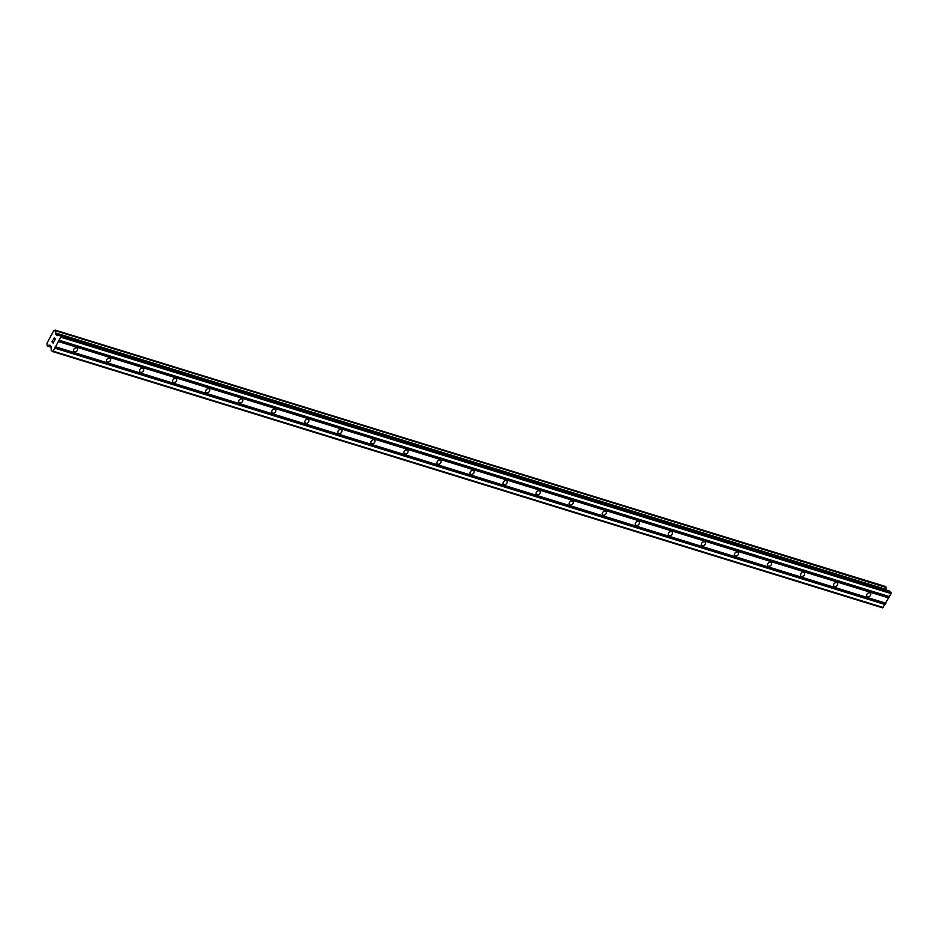 <?xml version="1.0" encoding="UTF-8"?>
<svg xmlns="http://www.w3.org/2000/svg" width="938" height="938" viewBox="0 0 938 938"><rect width="100%" height="100%" fill="white"/><g stroke="black" fill="none" stroke-linecap="round" stroke-linejoin="round"><path stroke-width="1.41" d="M867.58 596.873A2.404 1.841 -42.5 0 1 869.784 592.804A2.404 1.841 -42.5 0 1 867.58 596.873M834.527 586.66A2.404 1.841 -42.5 0 1 836.743 582.592A2.404 1.841 -42.5 0 1 834.527 586.66M801.486 576.46A2.404 1.841 -42.5 0 1 803.69 572.391A2.404 1.841 -42.5 0 1 801.486 576.46M768.433 566.259A2.404 1.841 -42.5 0 1 770.637 562.19A2.404 1.841 -42.5 0 1 768.433 566.259M735.38 556.046A2.404 1.841 -42.5 0 1 737.596 551.978A2.404 1.841 -42.5 0 1 735.38 556.046M702.339 545.846A2.404 1.841 -42.5 0 1 704.544 541.777A2.404 1.841 -42.5 0 1 702.339 545.846M669.286 535.633A2.404 1.841 -42.5 0 1 671.491 531.565A2.404 1.841 -42.5 0 1 669.286 535.633M636.234 525.432A2.404 1.841 -42.5 0 1 638.45 521.364A2.404 1.841 -42.5 0 1 636.234 525.432M603.193 515.232A2.404 1.841 -42.5 0 1 605.397 511.163A2.404 1.841 -42.5 0 1 603.193 515.232M570.14 505.019A2.404 1.841 -42.5 0 1 572.344 500.951A2.404 1.841 -42.5 0 1 570.14 505.019M537.087 494.818A2.404 1.841 -42.5 0 1 539.303 490.75A2.404 1.841 -42.5 0 1 537.087 494.818M504.046 484.606A2.404 1.841 -42.5 0 1 506.25 480.537A2.404 1.841 -42.5 0 1 504.046 484.606M470.993 474.405A2.404 1.841 -42.5 0 1 473.198 470.337A2.404 1.841 -42.5 0 1 470.993 474.405M437.94 464.204A2.404 1.841 -42.5 0 1 440.156 460.136A2.404 1.841 -42.5 0 1 437.94 464.204M404.899 453.992A2.404 1.841 -42.5 0 1 407.104 449.923A2.404 1.841 -42.5 0 1 404.899 453.992M371.847 443.791A2.404 1.841 -42.5 0 1 374.051 439.723A2.404 1.841 -42.5 0 1 371.847 443.791M338.794 433.579A2.404 1.841 -42.5 0 1 341.01 429.51A2.404 1.841 -42.5 0 1 338.794 433.579M305.753 423.378A2.404 1.841 -42.5 0 1 307.957 419.309A2.404 1.841 -42.5 0 1 305.753 423.378M272.7 413.177A2.404 1.841 -42.5 0 1 274.904 409.109A2.404 1.841 -42.5 0 1 272.7 413.177M239.647 402.965A2.404 1.841 -42.5 0 1 241.863 398.896A2.404 1.841 -42.5 0 1 239.647 402.965M206.606 392.764A2.404 1.841 -42.5 0 1 208.811 388.695A2.404 1.841 -42.5 0 1 206.606 392.764M173.553 382.552A2.404 1.841 -42.5 0 1 175.758 378.483A2.404 1.841 -42.5 0 1 173.553 382.552M140.501 372.351A2.404 1.841 -42.5 0 1 142.717 368.282A2.404 1.841 -42.5 0 1 140.501 372.351M107.46 362.15A2.404 1.841 -42.5 0 1 109.664 358.082A2.404 1.841 -42.5 0 1 107.46 362.15M74.407 351.938A2.404 1.841 -42.5 0 1 76.611 347.869A2.404 1.841 -42.5 0 1 74.407 351.938M52.059 341.643L52.575 342.218L52.68 340.224L51.871 341.713L52.68 340.224M52.575 342.218L52.974 341.491L52.587 342.218M52.974 341.491L53.196 342.886L52.669 342.311M53.196 342.886L53.912 341.561L53.196 342.886M53.912 341.561L53.185 343.156L51.871 341.713L53.185 343.156M53.572 339.556L54.041 338.149M54.31 337.985L54.545 339.017M54.58 340.33L55.342 338.923L54.58 340.33M55.342 338.923L54.474 340.787L54.216 338.161L54.474 340.787M57.183 335.628L59.457 334.737L60.724 337.152L53.114 351.175L52.399 351.469L51.215 350.179L51.062 346.333L49.937 345.149L49.011 345.395A1.759 1.032 107.2 0 0 48.846 345.313A1.759 1.032 107.2 0 0 47.686 345.946L46.947 345.125A1.759 1.032 107.2 0 0 46.982 343.179L53.7 330.786A1.759 1.032 107.2 0 0 53.876 330.868A1.759 1.032 107.2 0 0 55.025 330.235L886.129 587.458L885.542 586.531M55.776 331.055A1.759 1.032 107.2 0 0 55.741 333.002L56.901 335.57M47.568 346.052L51.156 347.189L47.475 346.063M52.399 351.469L882.752 607.883L891.077 593.566L889.681 591.139M55.823 330.844L886.176 587.258L55.823 330.856M886.14 590.014L886.093 589.416A1.759 1.032 107.2 0 1 886.129 587.458M58.367 341.162L888.72 597.576M58.355 341.514L888.708 597.928M58.824 340.306L889.189 596.72M59.071 340.213L889.423 596.615M60.724 337.152L891.077 593.566M60.747 336.097L891.1 592.511M55.788 333.248L886.14 589.662M55.741 333.002L886.093 589.416M49.139 345.43L50.664 345.899M49.186 345.407L50.617 345.841M53.114 351.175L883.467 607.578M54.767 348.115L885.132 604.529M54.779 347.764L885.132 604.178M55.248 346.908L885.601 603.322M55.483 346.814L885.835 603.216M59.563 334.807L889.916 591.21M55.881 334.467L58.226 335.183M55.776 334.092L58.695 334.995M55.764 330.657L886.117 587.071M55.295 330.153L885.648 586.567M47.686 345.946L51.156 347.013M59.457 334.737L889.81 591.151M55.248 330.117L885.601 586.531M49.069 345.43L50.699 345.934"/></g></svg>
